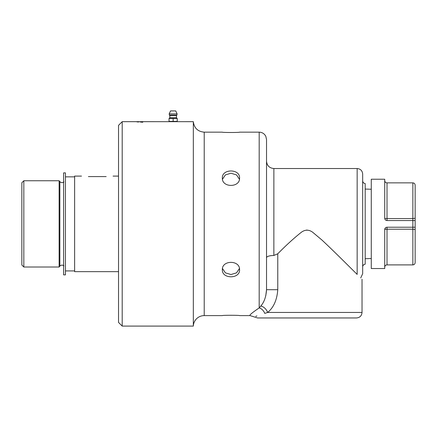 <?xml version="1.0" encoding="UTF-8"?>
<svg xmlns="http://www.w3.org/2000/svg" width="437" height="437" viewBox="0 0 437 437"><rect width="100%" height="100%" fill="white"/><g stroke="black" fill="none" stroke-linecap="round" stroke-linejoin="round"><path stroke-width="0.66" d="M239.443 268.515L236.526 272.852L230.96 274.534L225.394 272.852L222.477 268.515M222.477 179.252L225.394 174.915L230.96 173.232L236.526 174.915L239.443 179.252M142.227 122.202L142.533 122.196M141.834 122.196L142.697 122.196M141.746 122.223L142.784 122.223M142.265 122.147L142.784 122.196L142.265 122.147M140.386 121.896L140.386 121.874A2445.654 2388.937 72.7 0 1 142.68 121.907L142.68 121.928A2445.654 2388.462 -108 0 0 140.386 121.896M142.418 121.754L141.697 121.721L142.418 121.726A2446.282 2393.826 82.8 0 1 142.675 121.743L140.386 121.737A2446.282 2393.826 82.8 0 1 140.643 121.732L140.659 121.737M140.386 121.737L140.386 121.705A2445.654 2393.181 82.8 0 1 142.68 121.715L142.68 121.737M138.567 121.694L142.68 121.677A2454.76 2403.047 -92.1 0 0 141.271 121.677L169.512 121.683L169.512 121.382M138.666 121.907L137.169 121.928L138.666 121.907M137.169 121.956L139.015 121.928L137.169 121.896M136.967 121.786L139.015 121.781M138.813 121.776L137.529 121.732M139.015 121.694L138.567 121.688M176.767 121.382L176.767 121.683L193.329 121.677L193.329 326.089L122.202 326.089L122.202 121.677L138.808 121.677M136.967 121.857L138.065 121.852M138.13 121.852L137.529 121.797M137.169 121.83L137.589 121.852M139.015 121.83L138.447 121.808L139.015 121.83M138.163 121.852L138.496 121.847M140.348 121.683L142.68 121.694A2440.066 2387.828 -96 0 0 141.331 121.699L140.348 121.683M140.386 121.852L140.386 121.776A2445.654 2391.346 77.3 0 1 142.68 121.797L142.68 121.814A2443.393 2388.702 -103.6 0 0 140.643 121.792L140.386 121.852M140.419 122.076A683.069 627.75 -78.8 0 1 140.73 122.065L141.331 122.065A2469.378 2408.181 66.9 0 1 142.68 122.092L142.68 122.12A2480.243 2418.577 -113.6 0 0 140.386 122.076L140.386 122.049A682.938 627.603 -78.8 0 1 141.708 122.005L142.369 121.983A2446.282 2388.221 70.7 0 1 142.609 121.994M142.369 122.005L141.785 121.978A2476.053 2417.539 -109.9 0 0 140.386 121.956L140.386 121.934A2445.654 2387.577 70.7 0 1 142.68 121.967L142.68 121.994A632.497 577.255 100.4 0 0 141.817 122.021L140.73 122.081M177.067 121.677L169.206 121.677M175.188 118.514L177.236 118.514L177.236 121.382L173.139 121.382L173.139 118.514L175.188 118.514M173.139 121.382L169.043 121.382L169.043 118.514L173.139 118.514M169.043 118.514L169.818 117.739L176.461 117.739L177.236 118.514M169.37 115.1L169.818 115.554L176.455 115.554L176.903 115.1L169.37 115.1L169.163 113.899L170.556 110.911L175.718 110.911L177.116 113.899L176.903 115.1M106.175 176.597C115.051 176.056 115.051 176.056 106.175 176.597L88.389 176.597C79.512 176.056 79.512 176.056 88.389 176.597M23.833 180.754L21.85 182.737L21.85 265.03L23.833 267.012L23.833 180.754L59.132 180.754L59.132 267.012L23.833 267.012M59.132 267.012L59.853 266.149C61.147 264.898 62.518 264.806 63.971 265.865M74.623 270.918L65.446 270.918M81.506 176.1L74.623 176.1L74.623 271.667L118.531 271.667M122.202 121.677L118.531 125.348L118.531 322.419L122.202 326.089M239.563 315.607C240.093 315.164 221.827 315.164 222.357 315.607C221.827 315.164 240.093 315.164 239.563 315.607L250.106 315.607C248.997 315.361 252.018 312.799 259.185 307.921L259.267 307.828M239.563 178.023C240.093 187.855 221.827 187.855 222.357 178.023C221.827 168.627 240.093 168.627 239.563 178.023M239.563 269.744C240.093 279.139 221.827 279.139 222.357 269.744C221.827 259.911 240.093 259.911 239.563 269.744M222.357 315.607L204.221 315.607L204.221 132.16L222.357 132.16C221.827 132.602 240.093 132.602 239.563 132.16C240.093 132.602 221.827 132.602 222.357 132.16M265.652 317.956L356.526 317.956L257.519 317.956L250.106 315.607M277.774 289.698L266.526 289.698C266.095 296.728 264.188 302.175 260.802 306.026A7.342 4.643 -127.1 0 1 267.668 312.45C273.649 307.517 277.014 299.929 277.774 289.698L277.774 253.777L273.868 255.459L277.774 253.777C285.94 245.447 293.811 238.263 301.388 232.233C305.146 229.512 308.899 229.512 312.657 232.233L322.031 240.11C334.818 252.083 349.07 266.433 357.16 274.398C363.622 280.816 363.622 280.816 357.16 274.398L357.16 168.529C360.503 168.857 362.339 170.692 362.666 174.035L362.666 273.731L360.716 277.932M307.025 230.048L306.621 230.059M357.16 168.529L273.868 168.529L273.857 255.459C269.345 255.629 266.898 256.372 266.526 257.683L266.526 289.698L266.526 257.683M270.82 255.667L270.082 255.787M268.345 256.235L267.477 256.606M265.751 295.942L266.526 289.698L266.526 139.501L265.827 136.377C264.653 134.055 262.784 132.673 260.217 132.236L259.185 132.16L259.185 307.921A7.342 5.588 59.1 0 1 264.751 313.395C250.712 318.054 250.712 318.054 264.751 313.395L267.668 312.45L362.033 312.45L362.033 279.238M256.907 315.935L255.743 316.377M260.802 306.026L259.185 307.921M365.19 264.21A2.753 2.753 0 0 0 362.666 266.952L362.666 180.814C362.797 182.382 363.639 183.294 365.19 183.556L365.19 264.21M193.329 326.089A10.898 10.898 0 0 1 204.221 315.607M365.19 258.709L371.27 258.518M63.611 223.881L63.611 172.888L65.446 172.888L65.446 274.878L63.611 274.878L63.611 223.881M415.15 262.604L415.15 229.507L415.15 262.604C415.013 263.997 414.249 264.762 412.856 264.898L412.856 227.213L387.018 227.213C385.625 227.349 384.86 228.114 384.724 229.507A2.294 0.3 180 0 1 387.018 229.207L412.856 229.207L415.15 229.507L415.15 220.554L412.856 220.554L412.856 227.213L415.15 227.213L415.15 185.162L415.15 218.26L412.856 218.56L387.018 218.56A2.294 0.3 0 0 1 384.724 218.26L384.724 179.225L371.27 179.225L371.27 268.542L384.724 268.542L384.724 229.507L385.396 227.879M384.724 218.26C384.86 219.653 385.625 220.417 387.018 220.554L412.856 220.554L412.856 182.868C414.249 183.005 415.013 183.769 415.15 185.162M415.15 227.213L415.15 229.507M169.163 113.899L177.116 113.899M59.132 180.754L59.853 181.617L59.853 266.149M412.856 264.898L387.018 264.898L387.018 227.213M387.018 220.554L387.018 182.868C385.625 182.732 384.86 181.967 384.724 180.574M176.461 117.739L176.455 115.554M169.818 117.739L169.818 115.554M59.853 181.617C61.147 182.868 62.518 182.961 63.971 181.901M65.446 176.848L74.623 176.848M113.057 176.1L118.531 176.1M239.563 132.16L259.185 132.16M273.868 168.529C269.405 168.092 266.958 165.645 266.526 161.187M362.033 312.45C361.705 315.798 359.869 317.633 356.526 317.956M193.329 121.677C194.159 128.074 197.792 131.57 204.221 132.16M371.27 189.248L365.19 189.057M387.018 264.898C385.625 265.035 384.86 265.8 384.724 267.193M412.856 182.868L387.018 182.868"/></g></svg>
